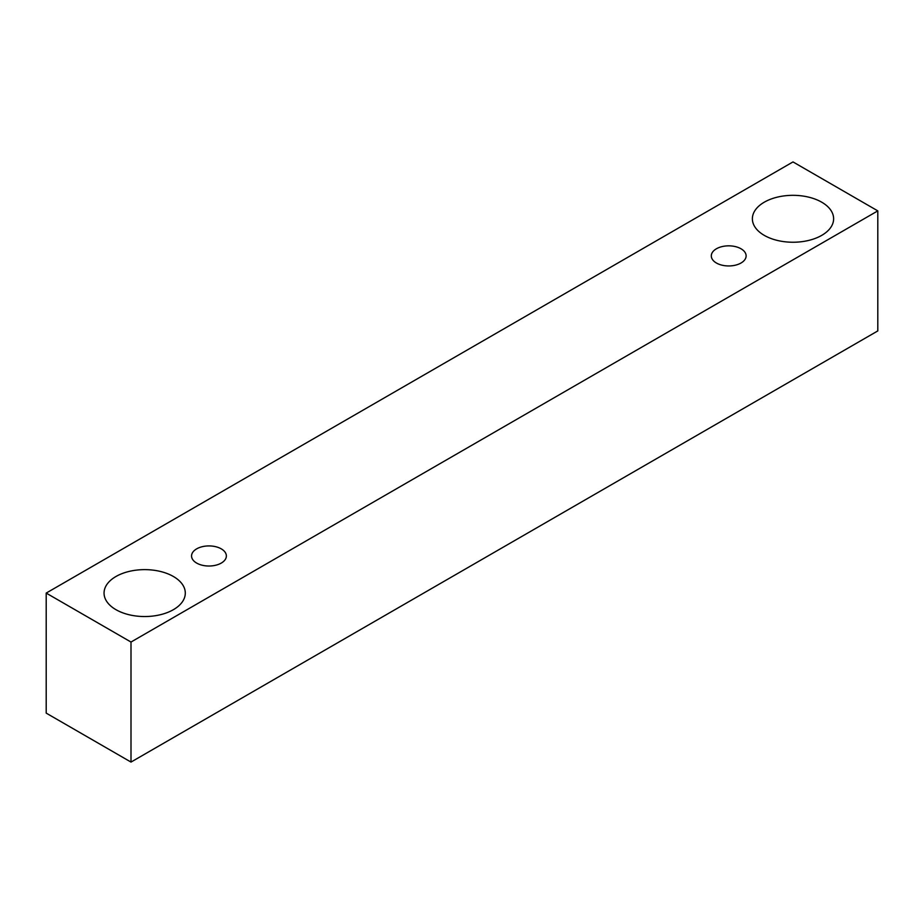 <?xml version="1.0" encoding="UTF-8"?>
<svg xmlns="http://www.w3.org/2000/svg" width="924" height="924" viewBox="0 0 924 924"><rect width="100%" height="100%" fill="white"/><g stroke="black" fill="none" stroke-linecap="round" stroke-linejoin="round"><path stroke-width="1.39" d="M716.4 248.787A17.406 10.048 180 0 1 735.377 246.604A17.406 10.048 180 0 1 746.118 255.89A17.406 10.048 180 0 1 728.713 265.95A17.406 10.048 180 0 1 711.307 255.89A17.406 10.048 180 0 1 716.4 248.787M131 762.081L877.8 330.919L877.8 210.88L793 161.919L46.2 593.081L131 642.041L131 762.081L46.2 713.12L46.2 593.081M764.275 202.194A40.621 23.447 180 0 1 808.546 197.112A40.621 23.447 180 0 1 833.621 218.78A40.621 23.447 180 0 1 793 242.238A40.621 23.447 180 0 1 752.379 218.78A40.621 23.447 180 0 1 764.275 202.194M115.95 576.507A40.621 23.447 180 0 1 160.222 571.413A40.621 23.447 180 0 1 185.297 593.081A40.621 23.447 180 0 1 144.675 616.539A40.621 23.447 180 0 1 104.054 593.081A40.621 23.447 180 0 1 115.95 576.507M196.65 548.868A17.406 10.048 180 0 1 215.627 546.685A17.406 10.048 180 0 1 226.368 555.971A17.406 10.048 180 0 1 208.963 566.019A17.406 10.048 180 0 1 191.557 555.971A17.406 10.048 180 0 1 196.65 548.868M131 642.041L877.8 210.88"/></g></svg>
